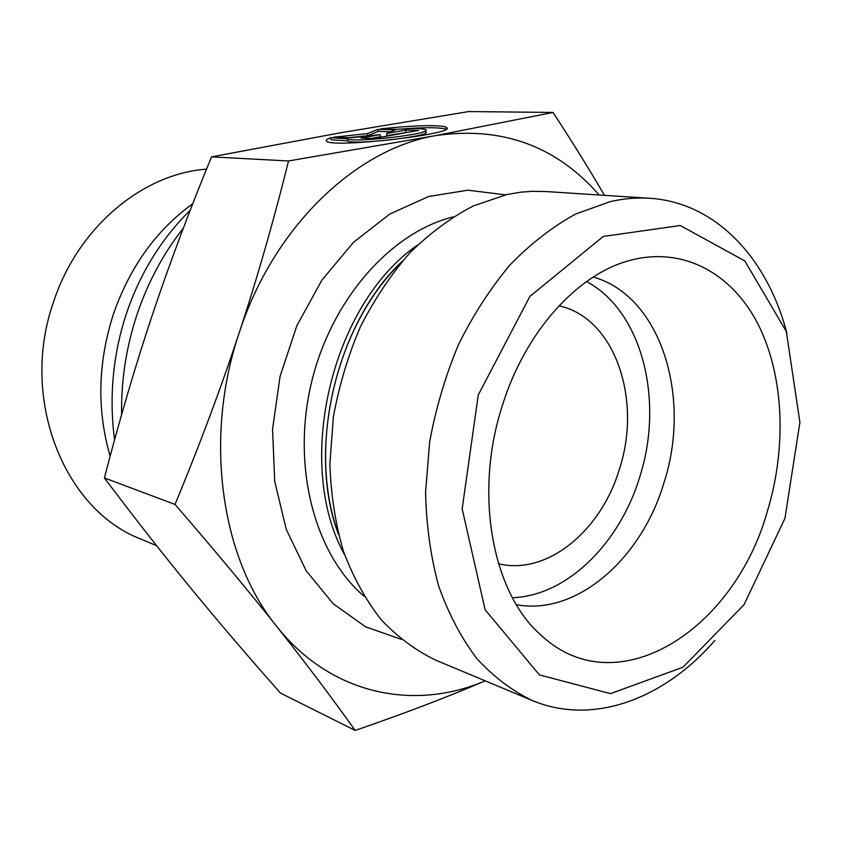 <?xml version="1.0" encoding="UTF-8"?>
<svg xmlns="http://www.w3.org/2000/svg" width="842" height="842" viewBox="0 0 842 842"><rect width="100%" height="100%" fill="white"/><g stroke="black" fill="none" stroke-linecap="round" stroke-linejoin="round"><path stroke-width="1.26" d="M121.616 414.611C121.037 380.616 126.184 347.209 137.057 314.392C147.971 282.154 163.401 253.379 183.377 228.066M192.755 203.732C156.423 230.024 130.005 266.746 113.491 313.898C97.83 362.597 96.714 410.022 110.155 456.164M156.58 545.669L140.909 539.08C64.076 509.999 19.061 398.413 53.793 301.257C78.222 226.94 142.908 173.599 206.522 169.158M516.399 604.714C576.654 615.912 641.257 559.004 663.759 483.424C692.008 397.603 661.149 296.068 593.242 277.05M502.611 404.781C525.292 332.222 576.265 275.681 627.522 261.094C681.115 245.411 731.088 272.24 757.568 323.275C783.944 374.658 787.028 446.597 767.388 511.241C734.256 630.542 615.881 706.817 540.017 634.247C491.896 591.452 473.772 492.338 502.611 404.781M330.895 137.699L347.346 138.698C351.146 143.403 434.167 133.804 425.547 129.7C422.568 128.31 413.096 128.184 397.129 129.3L380.668 128.889C411.559 125.353 442.724 124.553 446.313 127.405C460.006 133.646 332.085 148.445 326.591 141.203C325.433 140.256 326.864 139.088 330.895 137.699L331.127 139.783L347.567 140.825C351.388 145.582 434.377 135.983 425.747 131.805L425.631 130.594M445.955 129.215C439.777 127.268 424.326 127.237 399.624 129.121M408.412 132.226L386.888 135.573L386.678 133.468L405.612 130.068L418.579 130.394L373.701 138.498L360.934 138.077L380.279 134.615L350.903 137.762L333.716 137.204L367.544 133.583L377.953 129.373L395.414 129.815L386.678 133.468M405.612 130.068L405.812 132.162M390.762 131.762L378.163 131.426L367.765 135.667L348.841 137.688M377.953 129.373L378.163 131.426M367.544 133.583L367.765 135.667M380.279 134.615L380.5 136.72L371.143 138.414M599.136 194.997C556.383 145.982 502.011 126.163 436.019 135.541C355.892 148.866 273.355 226.93 239.16 332.927C203.438 438.229 221.109 558.73 276.65 626.353C248.274 590.621 214.405 549.984 175.041 504.432C199.691 444.871 221.057 387.699 239.16 332.927C257.22 278.113 273.682 220.793 288.532 160.969L436.019 135.541L553.057 112.449L468.689 111.565L340.368 132.804L211.521 156.865C188.84 212.047 169.095 264.798 152.286 315.118C135.488 365.396 119.522 419.663 104.397 477.94C134.404 517.819 163.18 554.531 190.724 588.074C218.446 621.838 248.358 656.834 280.46 693.071L355.177 730.435C331.306 696.944 305.13 662.244 276.65 626.353C330.874 694.976 414.264 711.311 485.202 680.841C448.397 696.702 405.055 713.227 355.177 730.435M553.057 112.449C572.623 142.435 589.768 170.063 604.472 195.344M288.532 160.969L211.521 156.865M175.041 504.432L104.397 477.94M498.485 563.708C546.816 575.76 600.935 531.07 619.291 469.541C642.499 399.834 614.934 317.823 558.962 305.814M786.912 333.285C767.567 258.515 715.953 202.406 649.74 198.28L545.637 191.523L531.997 191.334L520.935 192.176L506.979 194.502L473.278 205.932C451.007 217.541 429.873 233.171 409.896 252.81C390.951 274.545 374.437 299.236 360.365 326.885C348.009 355.787 339 385.92 333.327 417.274L329.875 464.089C330.938 494.917 335.474 524.029 343.462 551.436C353.282 577.359 365.838 600.104 381.131 619.67C397.687 637.11 415.885 650.603 435.735 660.17L531.986 700.397C593.136 726.13 664.317 698.818 714.89 640.446M649.74 198.28C636.868 197.438 623.722 198.544 610.313 201.606L575.76 213.994C552.826 226.551 530.986 243.433 510.252 264.651C490.549 288.122 473.288 314.771 458.49 344.62C445.45 375.806 435.83 408.286 429.641 442.061L425.568 492.381C426.336 525.471 430.683 556.636 438.608 585.885C448.428 613.492 461.079 637.615 476.551 658.244C493.328 676.558 511.81 690.608 531.986 700.397M784.954 518.304L744.107 604.598L682.957 667.243L610.471 693.64L539.385 674.884L485.129 609.755L462.174 508.873L478.256 394.982L529.892 296.426L603.282 236.444L680.262 225.519L744.791 260.936L786.312 331.464L799.9 422.347L784.954 518.304M512.42 597.704C566.824 595.936 619.523 543.606 639.562 477.488C664.38 401.171 642.541 311.361 586.558 281.565M338.095 532.944C307.088 447.555 335.874 324.78 401.613 262.072M417.327 245.232C331.18 304.53 293.879 463.595 344.683 555.015M364.144 596.283C315.013 554.636 291.5 467.478 311.203 383.752C330.78 299.994 390.583 232.392 453.112 216.91M505.453 194.839L467.878 190.187L428.683 196.491L389.867 213.994L353.545 242.264L321.876 280.144L296.847 325.728L280.049 376.448L272.545 429.346L274.702 481.298L286.227 529.313L306.193 570.792L333.19 603.725L365.491 626.785L401.224 639.331M446.313 127.405L446.439 128.805M347.346 138.698L347.567 140.825M402.529 260.999C336.253 322.486 306.404 449.775 338.442 534.323M190.239 210.184C128.879 270.945 103.629 358.039 114.586 439.808"/></g></svg>

